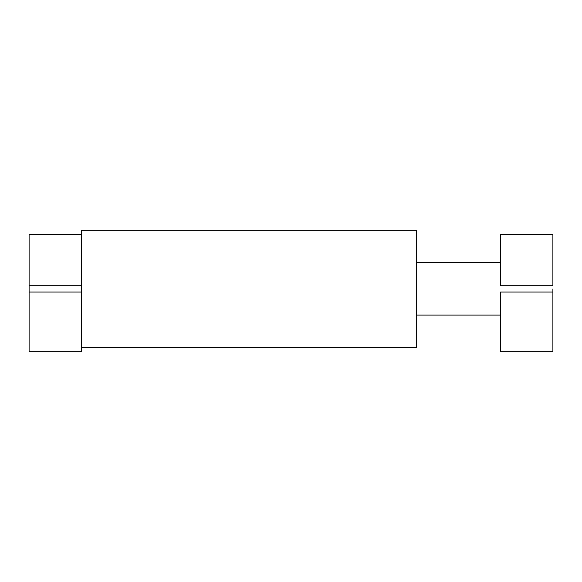 <?xml version="1.0" encoding="UTF-8"?>
<svg xmlns="http://www.w3.org/2000/svg" width="582" height="582" viewBox="0 0 582 582"><rect width="100%" height="100%" fill="white"/><g stroke="black" fill="none" stroke-linecap="round" stroke-linejoin="round"><path stroke-width="0.87" d="M416.712 347.57L416.712 230.239L81.48 230.239L81.48 347.57L416.712 347.57L81.48 347.57L81.48 230.239L416.712 230.239L416.712 347.57M29.1 285.762L81.48 285.762L81.48 234.43L29.1 234.43L29.1 351.761L81.48 351.761L81.48 292.048L29.1 292.048M552.9 288.905L552.9 292.048L500.52 292.048L500.52 351.761L552.9 351.761L552.9 292.048M500.52 234.43L500.52 285.762L552.9 285.762L552.9 234.43L500.52 234.43M416.712 315.095L500.52 315.095M500.52 262.715L416.712 262.715"/></g></svg>
